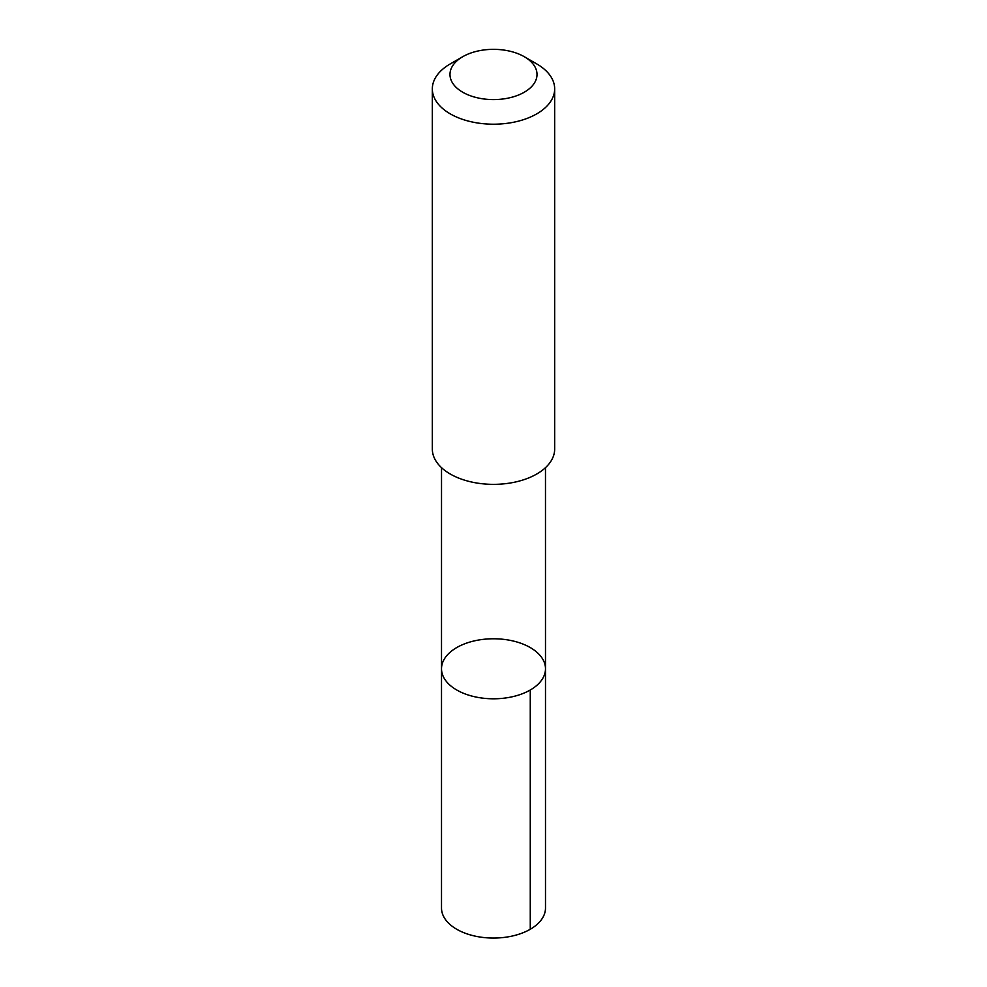 <?xml version="1.0" encoding="UTF-8"?>
<svg xmlns="http://www.w3.org/2000/svg" width="987" height="987" viewBox="0 0 987 987"><rect width="100%" height="100%" fill="white"/><g stroke="black" fill="none" stroke-linecap="round" stroke-linejoin="round"><path stroke-width="1.48" d="M444.335 678.525A51.99 30.017 180 0 1 441.51 668.791A51.99 30.017 180 0 1 493.5 638.774A51.99 30.017 180 0 1 545.49 668.791A51.99 30.017 180 0 1 502.05 698.389A51.99 30.017 180 0 1 444.335 678.525A51.99 30.017 180 0 1 441.51 668.791L441.51 908.04A51.99 30.017 0 0 0 444.323 917.787A51.99 30.017 0 0 0 502.05 937.65A51.99 30.017 0 0 0 545.49 908.04L545.49 668.791A51.99 30.017 180 0 1 502.05 698.389A51.99 30.017 180 0 1 444.335 678.525M462.73 56.703L450.245 63.921A61.169 35.31 0 0 0 432.331 88.892L432.331 449.036A61.169 35.31 0 0 0 493.5 484.358A61.169 35.31 0 0 0 554.669 449.036L554.669 88.892A61.169 35.31 0 0 0 551.351 77.418A61.169 35.31 0 0 0 536.755 63.921L524.27 56.703A43.514 25.119 0 0 0 462.73 56.703A43.514 25.119 0 0 0 458.437 89.348A43.514 25.119 0 0 0 513.672 96.726A43.514 25.119 0 0 0 534.658 66.314A43.514 25.119 0 0 0 524.27 56.703M432.331 88.892A61.169 35.31 0 0 0 493.5 124.202A61.169 35.31 0 0 0 554.669 88.892M530.266 690.012L530.266 929.273M441.522 467.653L441.51 668.791M545.478 467.653L545.49 668.791"/></g></svg>
